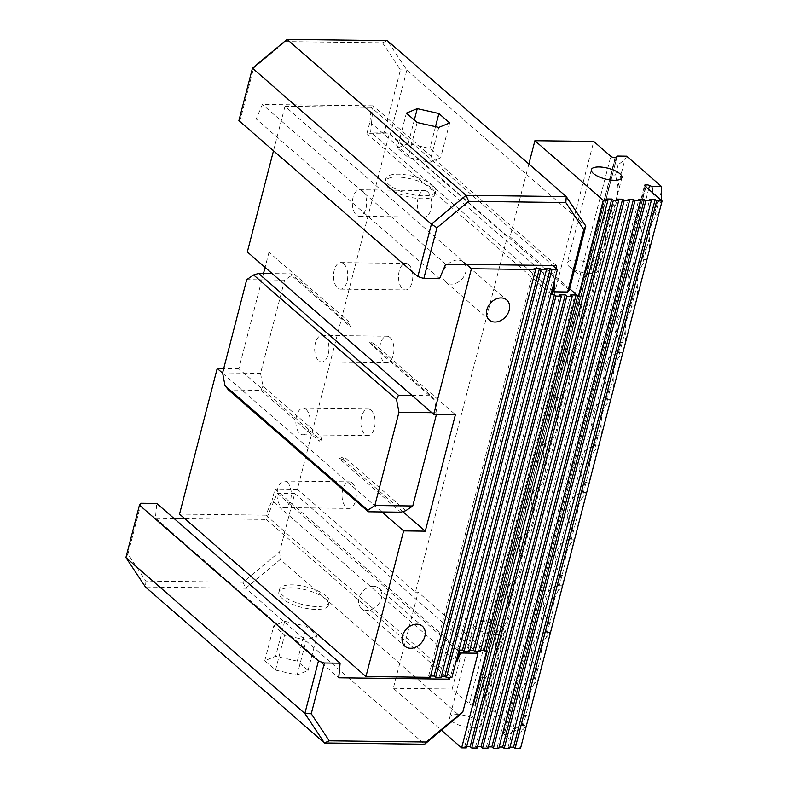 <?xml version="1.0" encoding="UTF-8"?>
<svg xmlns="http://www.w3.org/2000/svg" width="788" height="788" viewBox="0 0 788 788"><rect width="100%" height="100%" fill="white"/><g stroke="black" fill="none" stroke-linecap="round" stroke-linejoin="round"><path stroke-width="0.59" stroke-dasharray="3.94 2.96" d="M432.376 185.278A25.699 9.003 14.5 0 0 405.367 174.759A25.699 9.003 14.5 0 0 385.825 178.571A25.699 9.003 14.5 0 0 408.45 193.72A25.699 9.003 14.5 0 0 435.577 191.445A25.699 9.003 14.5 0 0 432.376 185.278M431.617 188.194A25.699 9.003 -165.5 0 1 434.828 194.35A25.699 9.003 -165.5 0 1 407.691 196.636A25.699 9.003 -165.5 0 1 385.066 181.486A25.699 9.003 -165.5 0 1 404.618 177.674A25.699 9.003 -165.5 0 1 431.617 188.194M326.153 595.984A25.699 9.003 14.5 0 0 299.154 585.464A25.699 9.003 14.5 0 0 279.602 589.286A25.699 9.003 14.5 0 0 302.228 604.435A25.699 9.003 14.5 0 0 329.364 602.15A25.699 9.003 14.5 0 0 326.153 595.984M325.405 598.9A25.699 9.003 14.5 0 0 298.396 588.38A25.699 9.003 14.5 0 0 278.853 592.192A25.699 9.003 14.5 0 0 301.479 607.341A25.699 9.003 14.5 0 0 328.606 605.066A25.699 9.003 14.5 0 0 325.405 598.9M349.468 324.656L350.453 326.764L351.202 323.848A25.699 9.003 14.5 0 0 349.468 324.656L291.156 273.84L272.185 273.603M372.458 345.942L369.533 342.15A25.699 9.003 14.5 0 0 373.216 343.026L372.458 345.942L434.464 399.969L436.867 412.774L436.444 414.419M339.401 458.665L343.834 456.626L343.076 459.542A25.699 9.003 -165.5 0 1 339.401 458.665L400.826 512.18M321.829 437.448L319.337 441.172A25.699 9.003 -165.5 0 1 321.071 440.364L321.829 437.448L262.926 386.12L260.532 373.325L284.635 280.114L291.55 275.436L350.453 326.764M284.685 621.289L306.315 626.184L317.081 635.561L306.207 640.053L284.576 635.158L273.81 625.78L284.685 621.289L275.642 656.246L264.768 660.728L275.534 670.115L297.165 675.001L308.039 670.519L297.273 661.132L275.642 656.246M297.273 661.132L306.315 626.184M308.039 670.519L317.081 635.561M297.165 675.001L306.207 640.053M275.534 670.115L284.576 635.158M264.768 660.728L273.81 625.78M408.223 143.593L397.349 148.075L408.115 157.452L429.746 162.348L440.62 157.856L429.864 148.479L408.223 143.593L414.321 120.032M406.391 113.117L397.349 148.075M417.157 122.504L408.115 157.452M438.788 127.39L429.746 162.348M449.662 122.908L440.62 157.856M435.508 126.651L429.864 148.479M343.076 459.542L402.806 511.579M405.84 510.663L343.834 456.626M373.216 343.026L455.415 414.655M247.333 251.943L269.004 252.219L351.202 323.848M269.004 252.219L265.073 267.408M263.507 273.495L238.872 368.725L321.071 440.364M291.55 275.436L291.156 273.84M141.082 503.266L127.961 554.003L145.918 581.061L242.999 582.263L279.622 551.807L294.712 493.495L277.228 493.278L273.534 501.995L456.833 661.733M277.228 493.278L459.355 651.981M127.961 554.003L125.913 557.54M145.918 581.061L145.465 587.011L245.689 588.262L424.643 744.207M242.999 582.263L245.689 588.262L280.311 559.47L459.256 715.415M279.622 551.807L280.311 559.47M173.803 518.287L155.413 518.051L156.792 503.463M179.536 514.101L265.832 515.175L271.988 500.646L273.534 501.995L266.157 519.44L184.49 518.415M155.413 518.051L338.722 677.788M266.157 519.44L447.604 677.562M265.832 515.175L450.687 676.262L555.776 268.462M450.125 677.591L450.687 676.262M294.712 493.495L476.159 651.617M556.426 265.546L373.128 105.819L372.852 108.734L552.743 265.507M400.462 69.866L406.864 70.112L390.296 134.196L384.327 132.256L400.462 69.866L382.515 42.808L285.423 41.606L253.647 68.034L240.517 118.771L238.902 120.623M240.517 118.771L256.228 118.968L262.384 104.44L373.128 105.819M439.537 278.706L256.228 118.968M382.515 42.808L387.312 40.651L406.864 70.112L585.819 226.058M285.423 41.606L287.088 39.4M253.647 68.034L252.465 68.192M569.241 290.142L390.296 134.196M445.683 264.167L262.384 104.44M554.772 283.059L371.473 123.322L370.646 132.088L384.327 132.256M552.772 290.792L370.646 132.088M369.917 121.973L371.296 107.385L372.852 108.734L371.473 123.322L369.917 121.973L366.903 133.625L389.282 133.901L297.381 489.269L415.434 592.152L507.344 236.784L389.282 133.901M222.679 373.226L381.865 511.944M262.926 386.12L261.015 390.356L228.51 389.952M222.6 372.852L260.532 373.325M261.015 390.356L319.337 441.172M411.996 395.438L430.957 395.674L369.533 342.15M430.957 395.674L434.464 399.969M431.814 412.705L436.867 412.774M284.635 280.114L246.713 279.641M238.872 368.725L223.723 368.538M324.932 336.634A13.278 7.131 90.7 0 1 328.754 351.586A13.278 7.131 90.7 0 1 321.652 361.958A13.278 7.131 90.7 0 1 314.678 348.591A13.278 7.131 90.7 0 1 321.977 335.402A13.278 7.131 90.7 0 1 324.932 336.634M389.942 337.451A13.278 7.131 -89.3 0 0 386.987 336.21A13.278 7.131 -89.3 0 0 379.688 349.399A13.278 7.131 -89.3 0 0 386.662 362.766A13.278 7.131 -89.3 0 0 393.764 352.394A13.278 7.131 -89.3 0 0 389.942 337.451M287.265 482.276A13.278 7.131 90.7 0 1 291.087 497.228A13.278 7.131 90.7 0 1 283.985 507.6A13.278 7.131 90.7 0 1 277.012 494.234A13.278 7.131 90.7 0 1 284.31 481.044A13.278 7.131 90.7 0 1 287.265 482.276M352.275 483.093A13.278 7.131 -89.3 0 0 349.33 481.852A13.278 7.131 -89.3 0 0 342.022 495.041A13.278 7.131 -89.3 0 0 348.995 508.408A13.278 7.131 -89.3 0 0 356.097 498.036A13.278 7.131 -89.3 0 0 352.275 483.093M306.099 409.455A13.278 7.131 90.7 0 1 309.92 424.407A13.278 7.131 90.7 0 1 302.819 434.779A13.278 7.131 90.7 0 1 295.845 421.413A13.278 7.131 90.7 0 1 303.144 408.223A13.278 7.131 90.7 0 1 306.099 409.455M371.109 410.272A13.278 7.131 -89.3 0 0 368.154 409.031A13.278 7.131 -89.3 0 0 360.855 422.22A13.278 7.131 -89.3 0 0 367.829 435.587A13.278 7.131 -89.3 0 0 374.93 425.215A13.278 7.131 -89.3 0 0 371.109 410.272M343.765 263.813A13.278 7.131 90.7 0 1 347.587 278.765A13.278 7.131 90.7 0 1 340.485 289.137A13.278 7.131 90.7 0 1 333.511 275.77A13.278 7.131 90.7 0 1 340.81 262.581A13.278 7.131 90.7 0 1 343.765 263.813M408.775 264.63A13.278 7.131 -89.3 0 0 405.82 263.389A13.278 7.131 -89.3 0 0 398.521 276.578A13.278 7.131 -89.3 0 0 405.495 289.945A13.278 7.131 -89.3 0 0 412.597 279.582A13.278 7.131 -89.3 0 0 408.775 264.63M362.598 191.001A13.278 7.131 90.7 0 1 366.42 205.944A13.278 7.131 90.7 0 1 359.318 216.316A13.278 7.131 90.7 0 1 352.344 202.949A13.278 7.131 90.7 0 1 359.643 189.76A13.278 7.131 90.7 0 1 362.598 191.001M427.608 191.809A13.278 7.131 -89.3 0 0 424.653 190.568A13.278 7.131 -89.3 0 0 417.354 203.757A13.278 7.131 -89.3 0 0 424.328 217.124A13.278 7.131 -89.3 0 0 431.43 206.761A13.278 7.131 -89.3 0 0 427.608 191.809M430.543 676.015L428.642 675.986L430.199 677.345M428.642 675.986L534.106 268.196M441.379 676.143L439.477 676.124L441.034 677.473M439.477 676.124L544.941 268.324M450.312 676.262L451.869 677.611M469.825 650.198L467.934 650.179L469.481 651.528M467.934 650.179L559.835 294.81M480.66 650.336L478.769 650.317L480.316 651.666M478.769 650.317L570.67 294.948M466.634 746.591L464.743 746.571L466.299 747.92M464.743 746.571L606.366 198.96M477.469 746.729L475.578 746.709L477.134 748.058M475.578 746.709L617.201 199.098M488.304 746.866L486.413 746.837L487.969 748.196M486.413 746.837L628.036 199.226M499.149 747.004L497.248 746.975L498.804 748.334M497.248 746.975L638.871 199.364M551.758 294.712L366.903 133.625M569.606 288.723L510.053 236.814L507.344 236.784M415.434 592.152L418.142 592.182L393.291 688.308L441.418 730.249M393.291 688.308L452.125 689.037L469.205 703.93L610.828 156.319M615.093 157.708L473.47 705.319A3.211 1.123 -165.5 0 1 469.205 703.93M473.47 705.319L615.398 157.708M616.915 157.255L475.351 704.669A3.211 1.123 -165.5 0 1 475.331 704.768A3.211 1.123 -165.5 0 1 473.775 705.319M475.351 704.669L475.351 703.664L485.063 703.783L520.031 734.258L510.319 734.13L507.965 733.096L648.613 189.248M645.924 186.894L504.842 732.397A3.211 1.123 -165.5 0 1 507.965 733.096M504.842 732.397L645.668 186.677M645.008 186.096L503.384 733.707A3.211 1.123 -165.5 0 1 502.98 732.938A3.211 1.123 -165.5 0 1 504.537 732.387M503.384 733.707L520.474 748.6M509.984 747.132L508.083 747.113L509.639 748.462M472.662 727.876A15.79 5.536 14.5 0 0 480.316 725.177A15.79 5.536 14.5 0 0 466.407 715.868A15.79 5.536 14.5 0 0 449.731 717.267A15.79 5.536 14.5 0 0 456.735 724.152A15.79 5.536 14.5 0 0 472.662 727.876M508.083 747.113L649.706 199.502M590.173 273.475A15.79 5.536 -165.5 0 1 569.704 267.063A15.79 5.536 -165.5 0 1 567.252 262.867A15.79 5.536 -165.5 0 1 583.928 261.468A15.79 5.536 -165.5 0 1 597.826 270.776A15.79 5.536 -165.5 0 1 593.65 273.249A15.79 5.536 -165.5 0 1 590.173 273.475M496.765 634.665A15.79 5.536 -165.5 0 1 480.838 630.942A15.79 5.536 -165.5 0 1 473.834 624.057A15.79 5.536 -165.5 0 1 478.021 621.584A15.79 5.536 -165.5 0 1 501.956 627.77A15.79 5.536 -165.5 0 1 504.418 631.966A15.79 5.536 -165.5 0 1 496.765 634.665M485.063 703.783A25.699 13.81 -89.3 0 0 485.339 699.232L482.916 687.688L478.582 687.638L475.351 703.664M492.352 672.095A25.699 13.81 -89.3 0 0 497.386 652.631L494.972 641.087L490.638 641.028C488.353 654.966 483.428 674.006 481.222 677.414L485.556 677.463L492.352 672.095L485.339 699.232M504.409 625.495A25.699 13.81 -89.3 0 0 509.442 606.021L507.019 594.477L502.685 594.428C500.4 608.356 495.475 627.406 493.278 630.804L497.612 630.863L504.409 625.495L497.386 652.631M516.455 578.885A25.699 13.81 -89.3 0 0 521.498 559.421L519.075 547.877L514.741 547.818C512.456 561.755 507.531 580.795 505.335 584.203L509.669 584.253L516.455 578.885L509.442 606.021M528.512 532.284A25.699 13.81 -89.3 0 0 533.545 512.811L531.132 501.266L526.798 501.217C524.513 515.145 519.587 534.195 517.381 537.603L521.715 537.652L528.512 532.284L521.498 559.421M540.568 485.674A25.699 13.81 -89.3 0 0 545.601 466.21L543.178 454.666L538.844 454.617C536.559 468.545 531.634 487.585 529.438 490.993L533.771 491.052L540.568 485.674L533.545 512.811M552.615 439.074A25.699 13.81 -89.3 0 0 557.658 419.6L555.235 408.066L550.901 408.007C548.615 421.935 543.69 440.984 541.494 444.393L545.828 444.442L552.615 439.074L545.601 466.21M564.671 392.463A25.699 13.81 -89.3 0 0 569.704 373L567.281 361.456L562.947 361.406C560.672 375.334 555.747 394.374 553.54 397.782L557.874 397.841L564.671 392.463L557.658 419.6M576.727 345.863A25.699 13.81 -89.3 0 0 581.761 326.39L579.338 314.855L575.004 314.796C572.718 328.724 567.793 347.774 565.597 351.182L569.931 351.231L576.727 345.863L569.704 373M588.774 299.253A25.699 13.81 -89.3 0 0 593.807 279.789L591.394 268.245L587.06 268.196C584.775 282.124 579.85 301.164 577.653 304.572L581.987 304.631L588.774 299.253L581.761 326.39M600.83 252.653A25.699 13.81 -89.3 0 0 605.864 233.179L603.441 221.645L599.107 221.586C596.831 235.513 591.906 254.563 589.7 257.971L594.034 258.021L600.83 252.653L593.807 279.789M599.107 221.586L601.756 211.361L606.09 211.42L603.441 221.645M606.09 211.42L612.887 206.042A25.699 13.81 -89.3 0 0 617.92 186.579L615.497 175.034L611.163 174.985C608.878 188.913 603.953 207.953 601.756 211.361M605.864 233.179L612.887 206.042M594.034 258.021L591.394 268.245M581.987 304.631L579.338 314.855M569.931 351.231L567.281 361.456M557.874 397.841L555.235 408.066M545.828 444.442L543.178 454.666M533.771 491.052L531.132 501.266M521.715 537.652L519.075 547.877M509.669 584.253L507.019 594.477M497.612 630.863L494.972 641.087M485.556 677.463L482.916 687.688M587.06 268.196L589.7 257.971M575.004 314.796L577.653 304.572M562.947 361.406L565.597 351.182M550.901 408.007L553.54 397.782M538.844 454.617L541.494 444.393M526.798 501.217L529.438 490.993M514.741 547.818L517.381 537.603M502.685 594.428L505.335 584.203M490.638 641.028L493.278 630.804M478.582 687.638L481.222 677.414M616.531 157.551L613.803 164.761L618.137 164.81L624.933 159.442A25.699 13.81 -89.3 0 0 626.687 156.182M611.163 174.985L613.803 164.761M618.137 164.81L615.497 175.034M617.92 186.579L624.933 159.442M661.378 191.198L654.365 218.335A25.699 13.81 -89.3 0 0 649.332 237.809L642.309 264.945A25.699 13.81 -89.3 0 0 637.275 284.409L630.262 311.546A25.699 13.81 -89.3 0 0 625.229 331.019L618.206 358.156A25.699 13.81 -89.3 0 0 613.172 377.619L606.149 404.756A25.699 13.81 -89.3 0 0 601.116 424.23L594.103 451.366A25.699 13.81 -89.3 0 0 589.069 470.83L582.046 497.967A25.699 13.81 -89.3 0 0 577.013 517.44L569.99 544.577A25.699 13.81 -89.3 0 0 564.957 564.041L557.943 591.177A25.699 13.81 -89.3 0 0 552.91 610.651L545.887 637.788A25.699 13.81 -89.3 0 0 540.854 657.251L533.84 684.388A25.699 13.81 -89.3 0 0 528.797 703.861L521.784 730.998A25.699 13.81 -89.3 0 0 520.031 734.258M510.319 734.13C513.037 729.786 516.958 726.92 522.08 725.541L526.414 725.59L521.784 730.998M528.797 703.861L529.053 715.366L524.719 715.317C514.672 701.231 519.597 682.191 534.126 678.931L538.46 678.99L533.84 684.388M540.854 657.251L541.11 668.766L536.776 668.707C526.719 654.631 531.644 635.581 546.183 632.331L550.516 632.38L545.887 637.788M552.91 610.651L553.156 622.156L548.822 622.106C538.775 608.021 543.7 588.981 558.239 585.73L562.573 585.779L557.943 591.177M564.957 564.041L565.213 575.555L560.879 575.506C550.832 561.42 555.757 542.371 570.285 539.12L574.619 539.169L569.99 544.577M577.013 517.44L577.269 528.955L572.935 528.896C562.878 514.81 567.803 495.77 582.342 492.52L586.676 492.569L582.046 497.967M589.069 470.83L589.316 482.345L584.982 482.295C574.935 468.21 579.86 449.16 594.398 445.909L598.732 445.969L594.103 451.366M601.116 424.23L601.372 435.744L597.038 435.685C586.991 421.6 591.916 402.56 606.445 399.309L610.779 399.358L606.149 404.756M613.172 377.619L613.428 389.134L609.094 389.085C599.038 374.999 603.963 355.949 618.501 352.699L622.835 352.758L618.206 358.156M625.229 331.019L625.475 342.534L621.141 342.475C611.094 328.389 616.019 309.349 630.548 306.099L634.882 306.148L630.262 311.546M637.275 284.409L637.531 295.924L633.197 295.874C623.15 281.789 628.075 262.739 642.604 259.488L646.938 259.548L642.309 264.945M646.938 259.548L649.588 249.323L645.254 249.264L642.604 259.488M634.882 306.148L637.531 295.924M633.197 295.874L630.548 306.099M622.835 352.758L625.475 342.534M621.141 342.475L618.501 352.699M610.779 399.358L613.428 389.134M609.094 389.085L606.445 399.309M598.732 445.969L601.372 435.744M597.038 435.685L594.398 445.909M586.676 492.569L589.316 482.345M584.982 482.295L582.342 492.52M574.619 539.169L577.269 528.955M572.935 528.896L570.285 539.12M562.573 585.779L565.213 575.555M560.879 575.506L558.239 585.73M550.516 632.38L553.156 622.156M548.822 622.106L546.183 632.331M538.46 678.99L541.11 668.766M536.776 668.707L534.126 678.931M526.414 725.59L529.053 715.366M524.719 715.317L522.08 725.541M649.332 237.809L649.588 249.323M645.254 249.264C635.197 235.179 640.122 216.139 654.661 212.888L658.995 212.937L654.365 218.335M661.398 200.379L661.634 202.713L657.3 202.664L652.828 192.922M452.125 689.037L593.738 141.426M657.3 202.664L654.661 212.888M658.995 212.937L661.634 202.713M528.876 164.012L510.053 236.814M459.847 650.08L275.002 488.993L271.988 500.646M297.381 489.269L275.002 488.993M486.491 651.745L418.142 592.182M457.641 260.04A13.278 10.185 131.1 0 0 444.688 268.521A13.278 10.185 131.1 0 0 445.811 282.094A13.278 10.185 131.1 0 0 462.211 278.775A13.278 10.185 131.1 0 0 463.255 262.079A13.278 10.185 131.1 0 0 457.641 260.04M373.276 586.282A13.278 10.185 131.1 0 0 360.313 594.763A13.278 10.185 131.1 0 0 361.436 608.336A13.278 10.185 131.1 0 0 377.846 605.017A13.278 10.185 131.1 0 0 378.88 588.311A13.278 10.185 131.1 0 0 373.276 586.282M371.296 107.385L285 106.301L466.457 264.423M285 106.301L273.505 150.774M434.828 194.35L435.577 191.445M385.066 181.486L385.825 178.571M328.606 605.066L329.364 602.15M278.853 592.192L279.602 589.286M321.652 361.958L386.662 362.766M321.977 335.402L386.987 336.21M283.985 507.6L348.995 508.408M284.31 481.044L349.33 481.852M302.819 434.779L367.829 435.587M303.144 408.223L368.154 409.031M340.485 289.137L405.495 289.945M340.81 262.581L405.82 263.389M359.318 216.316L424.328 217.124M359.643 189.76L424.653 190.568M569.704 267.063L580.313 275.426L593.65 273.249M591.355 169.656L567.252 262.867M621.939 177.566L597.826 270.776M501.956 627.77L491.357 619.407L478.021 621.584M473.834 624.057L449.731 717.267M504.418 631.966L480.316 725.177M475.331 704.768L616.955 157.157M502.98 732.938L644.604 185.328M445.811 282.094L489.299 319.997M463.255 262.079L506.753 299.982M361.436 608.336L404.934 646.239M378.88 588.311L422.378 626.214"/><path stroke-width="1.18" d="M417.266 108.636L438.896 113.531L449.662 122.908L438.788 127.39L417.157 122.504L406.391 113.117L417.266 108.636L414.321 120.032M438.896 113.531L435.508 126.651M436.444 414.419L412.764 505.985L405.84 510.663L400.826 512.18L381.865 511.944L403.614 530.895L425.284 531.171L455.415 414.655L433.745 414.389L471.411 268.747L535.663 269.545L534.106 268.196L539.524 268.265L541.08 269.614L435.616 677.414L434.06 676.055L539.524 268.265M402.806 511.579L425.284 531.171M265.073 267.408L263.507 273.495M273.505 150.774L247.333 251.943L411.996 395.438L398.452 395.271L258.641 273.436L272.185 273.603M462.517 650.11L554.417 294.742L555.973 296.101L464.063 651.459L462.517 650.11L459.847 650.08L456.833 661.733L460.537 653.006L478.011 653.222L462.93 711.544L426.298 742L424.643 744.207L459.256 715.415L462.93 711.544M459.355 651.981L460.537 653.006M426.298 742L329.217 740.789L324.41 742.956L145.465 587.011L125.913 557.54L139.466 505.118L141.082 503.266L156.792 503.463L340.101 663.2L338.722 677.788L449.456 679.167L450.125 677.591M184.49 518.415L173.803 518.287M139.466 505.118L318.421 661.053L304.858 713.485L324.41 742.956L424.643 744.207M329.217 740.789L311.26 713.741L324.38 663.004L318.421 661.053M324.38 663.004L340.101 663.2M125.913 557.54L304.858 713.485L311.26 713.741M447.604 677.562L449.456 679.167M476.159 651.617L478.011 653.222M552.743 265.507L556.151 268.472L556.426 265.546L445.683 264.167L439.537 278.706L423.826 278.509L436.946 227.762L431.41 224.137L417.857 276.568L423.826 278.509M436.946 227.762L468.722 201.334L466.033 195.345L431.41 224.137L252.465 68.192L287.088 39.4L387.312 40.651L566.257 196.596L466.033 195.345L287.088 39.4M468.722 201.334L565.814 202.546L566.257 196.596L585.819 226.058L583.76 229.594L567.626 291.993L569.241 290.142L585.819 226.058M565.814 202.546L583.76 229.594M417.857 276.568L238.902 120.623L252.465 68.192M567.626 291.993L553.944 291.816L552.772 290.792M553.944 291.816L554.772 283.059L551.758 294.712L554.417 294.742M368.321 511.776L367.917 510.191L225.004 385.647L228.51 389.952L368.321 511.776L381.865 511.944M225.004 385.647L222.6 372.852L246.713 279.641L253.628 274.963L396.541 399.496L398.452 395.271M396.541 399.496L398.945 412.301L431.814 412.705M258.641 273.436L253.628 274.963M412.764 505.985L374.832 505.512L367.917 510.191M398.945 412.301L374.832 505.512M223.723 368.538L217.202 368.459L222.679 373.226M217.202 368.459L179.536 514.101L365.947 676.537L430.199 677.345L535.663 269.545M434.06 676.055L430.543 676.015M550.359 268.393L551.915 269.752L446.451 677.542L444.895 676.193L550.359 268.393L544.941 268.324L546.498 269.683L441.034 677.473L435.616 677.414M444.895 676.193L441.379 676.143M446.451 677.542L451.869 677.611L557.333 269.821L556.151 268.472M565.252 294.879L566.808 296.239L474.898 651.597L473.352 650.248L565.252 294.879L559.835 294.81L561.391 296.17L555.973 296.101M464.063 651.459L469.481 651.528L561.391 296.17M473.352 650.248L469.825 650.198M576.087 295.017L577.643 296.367L485.733 651.735L484.187 650.376L576.087 295.017L570.67 294.948L572.226 296.298L566.808 296.239M474.898 651.597L480.316 651.666L572.226 296.298M484.187 650.376L480.66 650.336M611.784 199.029L613.33 200.379L471.716 747.989L470.16 746.64L611.784 199.029L606.366 198.96L607.912 200.31L466.299 747.92L461.64 747.871L441.418 730.249M470.16 746.64L466.634 746.591M622.619 199.167L624.165 200.516L482.551 748.127L480.995 746.778L622.619 199.167L617.201 199.098L618.747 200.447L477.134 748.058L471.716 747.989M480.995 746.778L477.469 746.729M633.453 199.295L635 200.654L493.386 748.265L491.83 746.906L633.453 199.295L628.036 199.226L629.582 200.585L487.969 748.196L482.551 748.127M491.83 746.906L488.304 746.866M644.288 199.433L645.835 200.782L504.221 748.393L502.665 747.044L644.288 199.433L638.871 199.364L640.417 200.723L498.804 748.334L493.386 748.265M502.665 747.044L499.149 747.004M569.606 288.723L578.402 296.377L577.643 296.367M513.5 747.182L655.124 199.571L656.67 200.92L662.087 200.989L520.474 748.6L515.056 748.531L513.5 747.182L509.984 747.132M645.835 200.782L651.252 200.851L509.639 748.462L504.221 748.393M635 200.654L640.417 200.723M624.165 200.516L629.582 200.585M613.33 200.379L618.747 200.447M485.733 651.735L486.491 651.745L461.64 747.871M578.402 296.377L603.253 200.26L607.912 200.31M551.915 269.752L557.333 269.821M365.947 676.537L403.614 530.895M416.773 624.185A13.278 10.185 -48.9 0 1 422.378 626.214A13.278 10.185 -48.9 0 1 421.334 642.919A13.278 10.185 -48.9 0 1 404.934 646.239A13.278 10.185 -48.9 0 1 403.811 632.665A13.278 10.185 -48.9 0 1 416.773 624.185M501.138 297.943A13.278 10.185 -48.9 0 1 506.753 299.982A13.278 10.185 -48.9 0 1 505.709 316.678A13.278 10.185 -48.9 0 1 489.299 319.997A13.278 10.185 -48.9 0 1 488.176 306.424A13.278 10.185 -48.9 0 1 501.138 297.943M656.67 200.92L515.056 748.531M651.252 200.851L649.706 199.502L655.124 199.571M541.08 269.614L546.498 269.683M614.285 180.265A15.79 5.536 -165.5 0 1 598.358 176.542A15.79 5.536 -165.5 0 1 591.355 169.656A15.79 5.536 -165.5 0 1 608.031 168.258A15.79 5.536 -165.5 0 1 621.939 177.566A15.79 5.536 -165.5 0 1 614.285 180.265M652.828 192.922L651.942 186.529L661.654 186.648L626.687 156.182L616.974 156.054L616.531 157.551M661.654 186.648A25.699 13.81 -89.3 0 0 661.378 191.198L661.398 200.379M662.087 200.989L645.008 186.096A3.211 1.123 14.5 0 1 644.604 185.328A3.211 1.123 14.5 0 1 646.16 184.776L645.924 186.894M648.613 189.248L649.588 185.485A3.211 1.123 14.5 0 0 646.465 184.786M649.588 185.485L651.942 186.529M616.974 156.054L616.915 157.255M603.253 200.26L534.904 140.697L593.738 141.426L610.828 156.319A3.211 1.123 14.5 0 0 615.093 157.708L615.398 157.708A3.211 1.123 14.5 0 0 616.955 157.157A3.211 1.123 14.5 0 0 616.965 157.058M534.904 140.697L528.876 164.012M411.996 395.438L433.745 414.389M466.457 264.423L471.411 268.747M645.668 186.677L646.16 184.776"/></g></svg>
